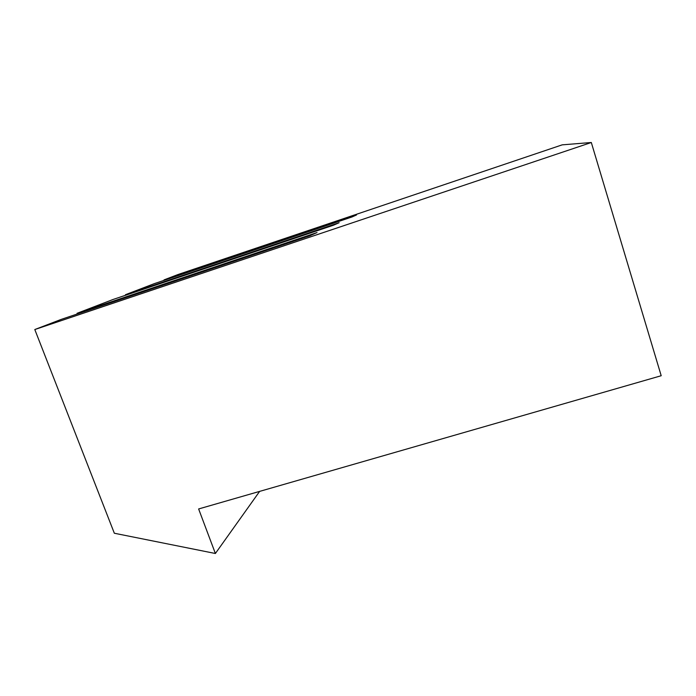 <?xml version="1.0" encoding="UTF-8"?>
<svg xmlns="http://www.w3.org/2000/svg" width="696" height="696" viewBox="0 0 696 696"><rect width="100%" height="100%" fill="white"/><g stroke="black" fill="none" stroke-linecap="round" stroke-linejoin="round"><path stroke-width="1.04" d="M34.8 329.539L61.3 319.36L34.8 329.539L591.313 142.506L661.2 375.727L198.63 508.959L215.377 553.494L259.625 491.393L215.377 553.494L114.335 533.24L34.8 329.539L114.335 533.24L215.377 553.494L198.63 508.959L661.2 375.727L591.313 142.506L562.185 144.855L591.313 142.506L34.8 329.539M77.299 313.974L77.047 313.313L113.17 299.437L77.047 313.313L317.028 232.551L309.798 235.779L61.3 319.36L309.798 235.779L317.028 232.551L77.047 313.313L77.299 313.974M125.671 295.226L125.48 294.704L154.138 283.698L125.48 294.704L339.126 222.711L333.532 225.2L113.17 299.437L333.532 225.2L339.126 222.711L125.48 294.704L125.671 295.226M164.178 280.305L178.141 274.476L164.03 279.896L356.535 214.951L352.08 216.934L154.138 283.698L352.08 216.934L356.535 214.951L164.178 280.305M562.185 144.855L178.141 274.476L562.185 144.855"/></g></svg>
